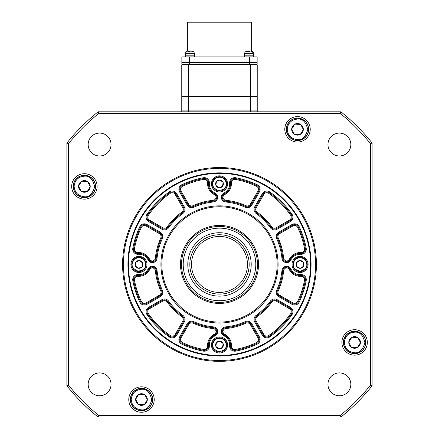 <?xml version="1.0" encoding="UTF-8"?>
<svg xmlns="http://www.w3.org/2000/svg" width="439" height="439" viewBox="0 0 439 439"><rect width="100%" height="100%" fill="white"/><g stroke="black" fill="none" stroke-linecap="round" stroke-linejoin="round"><path stroke-width="0.66" d="M128.781 399.539A12.72 12.72 0 0 0 141.495 412.259A12.72 12.72 0 0 0 154.215 399.539A12.72 12.72 0 0 0 141.495 386.825A12.72 12.72 0 0 0 128.781 399.539M341.888 342.436A12.72 12.72 0 0 0 354.602 355.156A12.72 12.72 0 0 0 367.322 342.436A12.72 12.72 0 0 0 354.602 329.722A12.72 12.72 0 0 0 341.888 342.436M284.785 129.329A12.72 12.72 0 0 0 297.505 142.049A12.72 12.72 0 0 0 310.219 129.329A12.72 12.72 0 0 0 297.505 116.615A12.72 12.72 0 0 0 284.785 129.329M71.678 186.432A12.72 12.72 0 0 0 84.398 199.152A12.72 12.72 0 0 0 97.112 186.432A12.72 12.72 0 0 0 84.398 173.718A12.72 12.72 0 0 0 71.678 186.432M88.151 384.339A11.447 11.447 0 0 0 99.593 395.786A11.447 11.447 0 0 0 111.04 384.339A11.447 11.447 0 0 0 99.593 372.898A11.447 11.447 0 0 0 88.151 384.339M327.96 384.339A11.447 11.447 0 0 0 339.407 395.786A11.447 11.447 0 0 0 350.849 384.339A11.447 11.447 0 0 0 339.407 372.898A11.447 11.447 0 0 0 327.96 384.339M327.96 144.53A11.447 11.447 0 0 0 339.407 155.977A11.447 11.447 0 0 0 350.849 144.53A11.447 11.447 0 0 0 339.407 133.083A11.447 11.447 0 0 0 327.96 144.53M88.151 144.53A11.447 11.447 0 0 0 99.593 155.977A11.447 11.447 0 0 0 111.04 144.53A11.447 11.447 0 0 0 99.593 133.083A11.447 11.447 0 0 0 88.151 144.53M315.564 264.437A96.064 96.064 0 0 0 219.5 168.373A96.064 96.064 0 0 0 123.436 264.437A96.064 96.064 0 0 0 219.5 360.496A96.064 96.064 0 0 0 315.564 264.437M122.591 264.437A96.909 96.909 0 0 1 219.5 167.528A96.909 96.909 0 0 1 316.409 264.437A96.909 96.909 0 0 1 219.5 361.346A96.909 96.909 0 0 1 122.591 264.437M127.93 264.437A91.57 91.57 0 0 0 219.5 356.007A91.57 91.57 0 0 0 311.07 264.437A91.57 91.57 0 0 0 219.5 172.867A91.57 91.57 0 0 0 127.93 264.437M372.113 143.043L372.113 385.832A195.004 195.004 0 0 1 340.894 417.05L98.106 417.05A195.004 195.004 0 0 1 66.887 385.832L66.887 143.043A195.004 195.004 0 0 1 98.106 111.824L340.894 111.824A195.004 195.004 0 0 1 372.113 143.043L370.417 143.635A193.308 193.308 0 0 0 340.302 113.52L98.698 113.52A193.308 193.308 0 0 0 68.583 143.635L68.583 385.239A193.308 193.308 0 0 0 98.698 415.354L340.302 415.354A193.308 193.308 0 0 0 370.417 385.239L370.417 143.635M340.894 417.05L340.302 415.354M370.417 385.239L372.113 385.832M98.106 417.05L98.698 415.354M340.302 113.52L340.894 111.824M66.887 385.832L68.583 385.239M98.698 113.52L98.106 111.824M66.887 143.043L68.583 143.635M310.56 264.437A91.06 91.06 0 0 0 219.5 173.378A91.06 91.06 0 0 0 128.44 264.437A91.06 91.06 0 0 0 219.5 355.497A91.06 91.06 0 0 0 310.56 264.437M257.139 212.136L256.639 212.822A63.589 63.589 0 0 1 271.115 227.292A4.242 4.242 0 0 0 276.674 228.489L289.949 220.828A4.242 4.242 0 0 0 291.315 214.742A87.328 87.328 0 0 0 269.195 192.622A4.242 4.242 0 0 0 263.109 193.989A4.242 4.242 0 0 1 269.195 192.622A4.242 4.242 0 0 0 263.109 193.989L255.449 207.263A4.242 4.242 0 0 0 256.639 212.822A4.242 4.242 0 0 1 255.449 207.263L256.184 207.685A3.391 3.391 0 0 0 257.139 212.136A64.434 64.434 0 0 1 271.801 226.798A3.391 3.391 0 0 0 276.252 227.753L289.52 220.093A3.391 3.391 0 0 0 290.613 215.225A86.483 86.483 0 0 0 268.712 193.319A3.391 3.391 0 0 0 263.844 194.417L256.184 207.685M278.244 237.96L277.475 238.306A63.589 63.589 0 0 1 282.771 258.077A4.242 4.242 0 0 0 286.683 261.88A4.242 4.242 0 0 0 290.174 259.537A11.024 11.024 0 0 1 300.869 253.446A4.242 4.242 0 0 0 305.352 248.441L304.518 248.595A86.483 86.483 0 0 0 297.675 227.451A3.391 3.391 0 0 0 292.912 225.97L279.643 233.63A3.391 3.391 0 0 0 278.244 237.96A64.434 64.434 0 0 1 283.616 257.995A3.391 3.391 0 0 0 286.683 261.029L286.683 261.88A4.242 4.242 0 0 0 290.174 259.537A11.024 11.024 0 0 1 300.869 253.446A4.242 4.242 0 0 0 305.423 249.215A4.242 4.242 0 0 1 300.869 253.446A4.242 4.242 0 0 0 305.352 248.441A87.328 87.328 0 0 0 298.443 227.089A4.242 4.242 0 0 0 292.489 225.234L279.22 232.895A4.242 4.242 0 0 0 277.475 238.306A63.589 63.589 0 0 1 282.771 258.077A4.242 4.242 0 0 0 286.683 261.88L286.683 262.731A5.087 5.087 0 0 1 281.926 258.159A62.739 62.739 0 0 0 276.702 238.657A5.087 5.087 0 0 1 278.792 232.16L292.067 224.499A5.087 5.087 0 0 1 299.206 226.727A88.179 88.179 0 0 1 306.186 248.287A5.087 5.087 0 0 1 300.803 254.291A10.174 10.174 0 0 0 290.931 259.915A5.087 5.087 0 0 1 286.683 262.731M259.438 191.87L258.703 191.448A4.242 4.242 0 0 0 256.842 185.494L256.48 186.262A86.483 86.483 0 0 0 235.342 179.419A3.391 3.391 0 0 0 231.337 183.003A11.869 11.869 0 0 1 224.773 194.521A3.391 3.391 0 0 0 222.908 197.254L222.057 197.254A4.242 4.242 0 0 0 225.86 201.166A63.589 63.589 0 0 1 245.626 206.462A4.242 4.242 0 0 0 251.042 204.717L258.703 191.448A4.242 4.242 0 0 0 256.842 185.494A87.328 87.328 0 0 0 235.496 178.585A4.242 4.242 0 0 0 230.491 183.068A11.024 11.024 0 0 1 224.4 193.764A4.242 4.242 0 0 0 222.057 197.254L221.207 197.254A5.087 5.087 0 0 1 224.022 193.006A10.174 10.174 0 0 0 229.646 183.129A5.087 5.087 0 0 1 235.65 177.751A88.179 88.179 0 0 1 257.21 184.731A5.087 5.087 0 0 1 259.438 191.87L251.777 205.139A5.087 5.087 0 0 1 245.28 207.235A62.739 62.739 0 0 0 225.772 202.011A5.087 5.087 0 0 1 221.207 197.254M254.878 319.493A4.242 4.242 0 0 0 255.449 321.611L263.109 334.88A4.242 4.242 0 0 0 269.195 336.247A87.328 87.328 0 0 0 291.315 314.126A4.242 4.242 0 0 0 292.067 311.717A4.242 4.242 0 0 1 291.315 314.126A4.242 4.242 0 0 0 289.949 308.046L276.674 300.386A4.242 4.242 0 0 0 271.115 301.577A63.589 63.589 0 0 1 256.639 316.053A4.242 4.242 0 0 0 254.878 319.493A4.242 4.242 0 0 1 256.639 316.053L256.146 315.361A62.739 62.739 0 0 0 270.424 301.083A5.087 5.087 0 0 1 277.097 299.65L290.371 307.311A5.087 5.087 0 0 1 292.012 314.609A88.179 88.179 0 0 1 269.678 336.943A5.087 5.087 0 0 1 262.374 335.308L254.713 322.034A5.087 5.087 0 0 1 256.146 315.361M257.21 344.143L256.842 343.375A4.242 4.242 0 0 0 258.703 337.426L257.967 337.849L250.307 324.58A3.391 3.391 0 0 0 245.977 323.181A64.434 64.434 0 0 1 225.942 328.548A3.391 3.391 0 0 0 222.908 331.621L222.057 331.621A4.242 4.242 0 0 0 224.4 335.111A11.024 11.024 0 0 1 230.491 345.806A4.242 4.242 0 0 0 235.496 350.289A87.328 87.328 0 0 0 256.842 343.375A87.328 87.328 0 0 1 235.496 350.289A87.328 87.328 0 0 0 256.842 343.375A4.242 4.242 0 0 0 258.703 337.426L251.042 324.152A4.242 4.242 0 0 0 245.626 322.407A63.589 63.589 0 0 1 225.86 327.708A4.242 4.242 0 0 0 222.057 331.621L221.207 331.621A5.087 5.087 0 0 1 225.772 326.863A62.739 62.739 0 0 0 245.28 321.639A5.087 5.087 0 0 1 251.777 323.73L259.438 337.004A5.087 5.087 0 0 1 257.21 344.143A88.179 88.179 0 0 1 235.65 351.123A5.087 5.087 0 0 1 229.646 345.74A10.174 10.174 0 0 0 224.022 335.868A5.087 5.087 0 0 1 221.207 331.621M286.683 267.839A3.391 3.391 0 0 0 283.616 270.879A64.434 64.434 0 0 1 278.244 290.914A3.391 3.391 0 0 0 279.643 295.244L292.912 302.905A3.391 3.391 0 0 0 297.675 301.417A86.483 86.483 0 0 0 304.518 280.274A3.391 3.391 0 0 0 300.929 276.274A11.869 11.869 0 0 1 289.411 269.711A3.391 3.391 0 0 0 286.683 267.839L286.683 266.989A4.242 4.242 0 0 0 282.771 270.797A63.589 63.589 0 0 1 277.475 290.563A4.242 4.242 0 0 0 279.22 295.979L292.489 303.64A4.242 4.242 0 0 0 298.443 301.78A87.328 87.328 0 0 0 305.352 280.433A4.242 4.242 0 0 0 300.869 275.429A11.024 11.024 0 0 1 290.174 269.337A4.242 4.242 0 0 0 286.683 266.989A4.242 4.242 0 0 1 290.174 269.337A4.242 4.242 0 0 0 286.683 266.989L286.683 266.144A5.087 5.087 0 0 1 290.931 268.959A10.174 10.174 0 0 0 300.803 274.584A5.087 5.087 0 0 1 306.186 280.587A88.179 88.179 0 0 1 299.206 302.142A5.087 5.087 0 0 1 292.067 304.375L278.792 296.715A5.087 5.087 0 0 1 276.702 290.217A62.739 62.739 0 0 0 281.926 270.709A5.087 5.087 0 0 1 286.683 266.144M146.933 311.717A4.242 4.242 0 0 0 147.685 314.126A87.328 87.328 0 0 0 169.805 336.247A4.242 4.242 0 0 0 175.891 334.88L183.551 321.611A4.242 4.242 0 0 0 182.361 316.053A63.589 63.589 0 0 1 167.885 301.577A4.242 4.242 0 0 0 162.326 300.386L149.051 308.046A4.242 4.242 0 0 0 146.933 311.717A4.242 4.242 0 0 1 149.051 308.046L148.629 307.311L161.903 299.65A5.087 5.087 0 0 1 168.576 301.083A62.739 62.739 0 0 0 182.854 315.361A5.087 5.087 0 0 1 184.287 322.034L176.626 335.308A5.087 5.087 0 0 1 169.322 336.943A88.179 88.179 0 0 1 146.988 314.609A5.087 5.087 0 0 1 148.629 307.311M152.317 267.839A3.391 3.391 0 0 0 149.589 269.711A11.869 11.869 0 0 1 138.071 276.274A3.391 3.391 0 0 0 134.482 280.274A86.483 86.483 0 0 0 141.325 301.417A3.391 3.391 0 0 0 146.088 302.905L159.357 295.244A3.391 3.391 0 0 0 160.756 290.914A64.434 64.434 0 0 1 155.384 270.879A3.391 3.391 0 0 0 152.317 267.839L152.317 266.989A4.242 4.242 0 0 0 148.826 269.337A11.024 11.024 0 0 1 138.131 275.429A4.242 4.242 0 0 0 133.648 280.433A87.328 87.328 0 0 0 140.557 301.78A4.242 4.242 0 0 0 146.511 303.64L159.78 295.979A4.242 4.242 0 0 0 161.525 290.563A63.589 63.589 0 0 1 156.229 270.797A4.242 4.242 0 0 0 152.317 266.989L152.317 266.144A5.087 5.087 0 0 1 157.074 270.709A62.739 62.739 0 0 0 162.298 290.217A5.087 5.087 0 0 1 160.208 296.715L146.933 304.375A5.087 5.087 0 0 1 139.794 302.142A88.179 88.179 0 0 1 132.814 280.587A5.087 5.087 0 0 1 138.197 274.584A10.174 10.174 0 0 0 148.069 268.959A5.087 5.087 0 0 1 152.317 266.144M216.092 331.621A3.391 3.391 0 0 0 213.058 328.548A64.434 64.434 0 0 1 193.023 323.181A3.391 3.391 0 0 0 188.693 324.58L181.033 337.849A3.391 3.391 0 0 0 182.52 342.612A86.483 86.483 0 0 0 203.658 349.455A3.391 3.391 0 0 0 207.663 345.866A11.869 11.869 0 0 1 214.227 334.348A3.391 3.391 0 0 0 216.092 331.621L216.943 331.621A4.242 4.242 0 0 0 213.14 327.708A63.589 63.589 0 0 1 193.374 322.407A4.242 4.242 0 0 0 187.958 324.152L180.297 337.426A4.242 4.242 0 0 0 182.158 343.375A87.328 87.328 0 0 0 203.504 350.289A4.242 4.242 0 0 0 208.509 345.806A11.024 11.024 0 0 1 214.6 335.111A4.242 4.242 0 0 0 216.943 331.621A4.242 4.242 0 0 1 214.6 335.111A4.242 4.242 0 0 0 216.943 331.621L217.793 331.621A5.087 5.087 0 0 1 214.978 335.868A10.174 10.174 0 0 0 209.354 345.74A5.087 5.087 0 0 1 203.35 351.123A88.179 88.179 0 0 1 181.79 344.143A5.087 5.087 0 0 1 179.562 337.004L187.223 323.73A5.087 5.087 0 0 1 193.72 321.639A62.739 62.739 0 0 0 213.228 326.863A5.087 5.087 0 0 1 217.793 331.621M146.933 217.157A4.242 4.242 0 0 0 149.051 220.828L162.326 228.489A4.242 4.242 0 0 0 167.885 227.292A63.589 63.589 0 0 1 182.361 212.822A4.242 4.242 0 0 0 183.551 207.263L175.891 193.989A4.242 4.242 0 0 0 169.805 192.622A87.328 87.328 0 0 0 147.685 214.742A4.242 4.242 0 0 0 149.051 220.828A4.242 4.242 0 0 1 147.685 214.742L148.387 215.225A3.391 3.391 0 0 0 149.479 220.093L162.748 227.753A3.391 3.391 0 0 0 167.199 226.798A64.434 64.434 0 0 1 181.861 212.136A3.391 3.391 0 0 0 182.816 207.685L175.156 194.417A3.391 3.391 0 0 0 170.288 193.319A86.483 86.483 0 0 0 148.387 215.225M214.6 193.764A11.024 11.024 0 0 1 208.509 183.068A4.242 4.242 0 0 0 203.504 178.585A87.328 87.328 0 0 0 182.158 185.494A4.242 4.242 0 0 0 180.297 191.448L187.958 204.717A4.242 4.242 0 0 0 193.374 206.462A63.589 63.589 0 0 1 213.14 201.166A4.242 4.242 0 0 0 216.943 197.254A4.242 4.242 0 0 1 213.14 201.166A4.242 4.242 0 0 0 216.943 197.254L217.793 197.254A5.087 5.087 0 0 1 213.228 202.011A62.739 62.739 0 0 0 193.72 207.235A5.087 5.087 0 0 1 187.223 205.139L179.562 191.87A5.087 5.087 0 0 1 181.79 184.731A88.179 88.179 0 0 1 203.35 177.751A5.087 5.087 0 0 1 209.354 183.129A10.174 10.174 0 0 0 214.978 193.006L214.227 194.521A11.869 11.869 0 0 1 207.663 183.003A3.391 3.391 0 0 0 203.658 179.419A86.483 86.483 0 0 0 182.52 186.262A3.391 3.391 0 0 0 181.033 191.025L188.693 204.294A3.391 3.391 0 0 0 193.023 205.688A64.434 64.434 0 0 1 213.058 200.321A3.391 3.391 0 0 0 216.092 197.254L216.943 197.254A4.242 4.242 0 0 0 214.6 193.764A4.242 4.242 0 0 1 216.943 197.254A4.242 4.242 0 0 1 213.14 201.166L213.228 202.011M133.577 249.215A4.242 4.242 0 0 0 138.131 253.446A4.242 4.242 0 0 1 133.648 248.441A4.242 4.242 0 0 0 138.131 253.446A11.024 11.024 0 0 1 148.826 259.537A4.242 4.242 0 0 0 152.317 261.88L152.317 262.731A5.087 5.087 0 0 1 148.069 259.915A10.174 10.174 0 0 0 138.197 254.291A5.087 5.087 0 0 1 132.814 248.287A88.179 88.179 0 0 1 139.794 226.727A5.087 5.087 0 0 1 146.933 224.499L160.208 232.16A5.087 5.087 0 0 1 162.298 238.657A62.739 62.739 0 0 0 157.074 258.159A5.087 5.087 0 0 1 152.317 262.731M211.444 344.983A8.056 8.056 0 0 0 219.5 353.038A8.056 8.056 0 0 0 227.556 344.983A8.056 8.056 0 0 0 219.5 336.927A8.056 8.056 0 0 0 211.444 344.983M291.99 264.437A8.056 8.056 0 0 0 300.046 272.493A8.056 8.056 0 0 0 308.101 264.437A8.056 8.056 0 0 0 300.046 256.381A8.056 8.056 0 0 0 291.99 264.437M130.899 264.437A8.056 8.056 0 0 0 138.954 272.493A8.056 8.056 0 0 0 147.01 264.437A8.056 8.056 0 0 0 138.954 256.381A8.056 8.056 0 0 0 130.899 264.437M211.444 183.892A8.056 8.056 0 0 0 219.5 191.947A8.056 8.056 0 0 0 227.556 183.892A8.056 8.056 0 0 0 219.5 175.836A8.056 8.056 0 0 0 211.444 183.892M180.5 264.437A39 39 0 0 0 219.5 303.437A39 39 0 0 0 258.5 264.437A39 39 0 0 0 219.5 225.437A39 39 0 0 0 180.5 264.437M161.848 264.437A57.652 57.652 0 0 0 219.5 322.089A57.652 57.652 0 0 0 277.152 264.437A57.652 57.652 0 0 0 219.5 206.78A57.652 57.652 0 0 0 161.848 264.437M160.921 264.437A58.579 58.579 0 0 0 219.5 323.016A58.579 58.579 0 0 0 278.079 264.437A58.579 58.579 0 0 0 219.5 205.858A58.579 58.579 0 0 0 160.921 264.437M138.071 252.601L138.131 253.446A11.024 11.024 0 0 1 148.826 259.537A4.242 4.242 0 0 0 152.317 261.88A4.242 4.242 0 0 0 156.229 258.077A63.589 63.589 0 0 1 161.525 238.306A4.242 4.242 0 0 0 159.78 232.895L159.357 233.63L146.088 225.97A3.391 3.391 0 0 0 141.325 227.451A86.483 86.483 0 0 0 134.482 248.595A3.391 3.391 0 0 0 138.071 252.601A11.869 11.869 0 0 1 149.589 259.158A3.391 3.391 0 0 0 152.317 261.029L152.317 261.88A4.242 4.242 0 0 0 156.229 258.077A63.589 63.589 0 0 1 161.525 238.306A4.242 4.242 0 0 0 159.78 232.895L146.511 225.234A4.242 4.242 0 0 0 140.557 227.089A87.328 87.328 0 0 0 133.648 248.441L132.814 248.287M203.658 349.455L203.504 350.289A87.328 87.328 0 0 1 182.158 343.375A87.328 87.328 0 0 0 203.504 350.289A4.242 4.242 0 0 0 208.509 345.806L209.354 345.74M218.49 191.025A7.205 7.205 0 0 1 212.366 182.876A7.205 7.205 0 0 1 220.51 176.752A7.205 7.205 0 0 1 226.634 184.901A7.205 7.205 0 0 1 218.49 191.025M223.122 182.487A3.885 3.885 0 0 1 222.589 186.246L223.122 182.487L222.524 186.328A3.885 3.885 0 0 1 219.006 187.744L218.902 187.727A3.885 3.885 0 0 1 215.917 185.39L215.878 185.291A3.885 3.885 0 0 1 216.411 181.537L216.476 181.455A3.885 3.885 0 0 1 219.994 180.034L220.098 180.05A3.885 3.885 0 0 1 223.083 182.388L223.122 182.487M219.994 180.034L216.476 181.455M223.083 182.388L220.098 180.05M219.006 187.744L222.524 186.328M215.917 185.39L218.902 187.727M216.411 181.537L215.878 185.291M137.945 271.571A7.205 7.205 0 0 1 131.821 263.422A7.205 7.205 0 0 1 139.964 257.303A7.205 7.205 0 0 1 146.088 265.447A7.205 7.205 0 0 1 137.945 271.571M142.576 263.032A3.885 3.885 0 0 1 142.044 266.791L142.576 263.032L141.978 266.874A3.885 3.885 0 0 1 138.461 268.289L138.356 268.278A3.885 3.885 0 0 1 135.371 265.935L135.327 265.836A3.885 3.885 0 0 1 135.86 262.083L135.925 262.001A3.885 3.885 0 0 1 139.448 260.579L139.553 260.596A3.885 3.885 0 0 1 142.538 262.934L142.576 263.032M139.448 260.579L135.925 262.001M142.538 262.934L139.553 260.596M138.461 268.289L141.978 266.874M135.371 265.935L138.356 268.278M135.86 262.083L135.327 265.836M300.331 271.637A7.205 7.205 0 0 1 292.846 264.717A7.205 7.205 0 0 1 299.76 257.238A7.205 7.205 0 0 1 307.245 264.152A7.205 7.205 0 0 1 300.331 271.637M303.36 262.407A3.885 3.885 0 0 1 303.508 266.199L303.36 262.407L303.459 266.292A3.885 3.885 0 0 1 300.254 268.317L300.144 268.322A3.885 3.885 0 0 1 296.791 266.555L296.731 266.468A3.885 3.885 0 0 1 296.583 262.676L296.632 262.582A3.885 3.885 0 0 1 299.842 260.557L299.947 260.552A3.885 3.885 0 0 1 303.305 262.319L303.36 262.407M299.842 260.557L296.632 262.582M303.305 262.319L299.947 260.552M300.254 268.317L303.459 266.292M296.791 266.555L300.144 268.322M296.583 262.676L296.731 266.468M218.49 352.116A7.205 7.205 0 0 1 212.366 343.973A7.205 7.205 0 0 1 220.51 337.849A7.205 7.205 0 0 1 226.634 345.992A7.205 7.205 0 0 1 218.49 352.116M223.122 343.583A3.885 3.885 0 0 1 222.589 347.337L223.122 343.583L222.524 347.419A3.885 3.885 0 0 1 219.006 348.835L218.902 348.824A3.885 3.885 0 0 1 215.917 346.481L215.878 346.382A3.885 3.885 0 0 1 216.411 342.629L216.476 342.546A3.885 3.885 0 0 1 219.994 341.13L220.098 341.141A3.885 3.885 0 0 1 223.083 343.485L223.122 343.583M219.994 341.13L216.476 342.546M223.083 343.485L220.098 341.141M219.006 348.835L222.524 347.419M215.917 346.481L218.902 348.824M216.411 342.629L215.878 346.382M181.768 65.191A0.851 0.851 0 0 1 182.619 64.341L188.55 64.538C184.665 64.445 182.404 64.659 181.768 65.191L181.768 96.564L250.444 96.564L250.449 64.538L188.55 64.538L188.556 110.129L181.768 110.129L257.232 110.129L188.556 110.129L188.556 111.824M250.449 64.341L256.381 64.341A0.851 0.851 0 0 1 257.232 65.191C256.606 64.659 254.346 64.445 250.449 64.538L250.449 64.341M250.444 111.824L250.444 96.564L257.232 96.564L257.232 65.191M257.232 96.564L257.232 111.824M181.768 96.564L181.768 111.824M84.771 175.419A11.024 11.024 0 0 1 95.411 186.811A11.024 11.024 0 0 1 84.019 197.451A11.024 11.024 0 0 1 73.379 186.059A11.024 11.024 0 0 1 84.771 175.419A11.024 11.024 0 0 0 73.379 186.059A11.024 11.024 0 0 0 84.019 197.451M81.747 181.252A5.817 5.817 0 0 1 87.394 181.444L81.747 181.252L87.559 181.548A5.817 5.817 0 0 1 90.215 186.537L90.209 186.729A5.817 5.817 0 0 1 87.218 191.525L87.043 191.613A5.817 5.817 0 0 1 81.396 191.42L81.231 191.316A5.817 5.817 0 0 1 78.576 186.334L78.586 186.136A5.817 5.817 0 0 1 81.577 181.345L81.747 181.252M78.576 186.334L81.231 191.316M81.577 181.345L78.586 186.136M90.215 186.537L87.559 181.548M87.218 191.525L90.209 186.729M81.396 191.42L87.043 191.613M84.014 197.621A11.189 11.189 0 0 1 73.209 186.048A11.189 11.189 0 0 1 84.776 175.249A11.189 11.189 0 0 1 95.581 186.816A11.189 11.189 0 0 1 84.014 197.621M141.874 388.526A11.024 11.024 0 0 1 152.514 399.918A11.024 11.024 0 0 1 141.122 410.558A11.024 11.024 0 0 1 130.482 399.166A11.024 11.024 0 0 1 141.874 388.526A11.024 11.024 0 0 0 130.482 399.166A11.024 11.024 0 0 0 141.122 410.558M138.85 394.359A5.817 5.817 0 0 1 144.497 394.551L138.85 394.359L144.661 394.656A5.817 5.817 0 0 1 147.317 399.644L147.306 399.836A5.817 5.817 0 0 1 144.316 404.632L144.146 404.72A5.817 5.817 0 0 1 138.499 404.528L138.334 404.423A5.817 5.817 0 0 1 135.678 399.441L135.684 399.243A5.817 5.817 0 0 1 138.675 394.452L138.85 394.359M135.678 399.441L138.334 404.423M138.675 394.452L135.684 399.243M147.317 399.644L144.661 394.656M144.316 404.632L147.306 399.836M138.499 404.528L144.146 404.72M141.117 410.728A11.189 11.189 0 0 1 130.312 399.155A11.189 11.189 0 0 1 141.879 388.356A11.189 11.189 0 0 1 152.684 399.924A11.189 11.189 0 0 1 141.117 410.728M297.878 118.316A11.024 11.024 0 0 1 308.518 129.708A11.024 11.024 0 0 1 297.126 140.348A11.024 11.024 0 0 1 286.486 128.956A11.024 11.024 0 0 1 297.878 118.316A11.024 11.024 0 0 0 286.486 128.956A11.024 11.024 0 0 0 297.126 140.348M294.854 124.149A5.817 5.817 0 0 1 300.501 124.347L294.854 124.149L300.666 124.446A5.817 5.817 0 0 1 303.322 129.434L303.316 129.626A5.817 5.817 0 0 1 300.325 134.422L300.15 134.515A5.817 5.817 0 0 1 294.503 134.318L294.339 134.219A5.817 5.817 0 0 1 291.683 129.231L291.694 129.033A5.817 5.817 0 0 1 294.684 124.242L294.854 124.149M291.683 129.231L294.339 134.219M294.684 124.242L291.694 129.033M303.322 129.434L300.666 124.446M300.325 134.422L303.316 129.626M294.503 134.318L300.15 134.515M297.121 140.518A11.189 11.189 0 0 1 286.316 128.951A11.189 11.189 0 0 1 297.883 118.146A11.189 11.189 0 0 1 308.688 129.714A11.189 11.189 0 0 1 297.121 140.518M354.981 331.423A11.024 11.024 0 0 1 365.621 342.815A11.024 11.024 0 0 1 354.229 353.455A11.024 11.024 0 0 1 343.589 342.063A11.024 11.024 0 0 1 354.981 331.423A11.024 11.024 0 0 0 343.589 342.063A11.024 11.024 0 0 0 354.229 353.455M351.957 337.256A5.817 5.817 0 0 1 357.604 337.454L351.957 337.256L357.769 337.553A5.817 5.817 0 0 1 360.424 342.541L360.414 342.733A5.817 5.817 0 0 1 357.423 347.529L357.253 347.622A5.817 5.817 0 0 1 351.606 347.425L351.441 347.326A5.817 5.817 0 0 1 348.786 342.338L348.791 342.14A5.817 5.817 0 0 1 351.782 337.35L351.957 337.256M348.786 342.338L351.441 347.326M351.782 337.35L348.791 342.14M360.424 342.541L357.769 337.553M357.423 347.529L360.414 342.733M351.606 347.425L357.253 347.622M354.224 353.625A11.189 11.189 0 0 1 343.419 342.058A11.189 11.189 0 0 1 354.986 331.253A11.189 11.189 0 0 1 365.791 342.821A11.189 11.189 0 0 1 354.224 353.625M245.511 51.769L247.113 50.946L247.898 50.946L247.519 51.769L249.182 51.769L249.561 50.946L250.74 50.946L252.996 51.769L250.087 50.946M249.001 51.769L248.617 50.946L247.442 50.946M253.671 56.883L253.671 55.188L244.512 55.188L244.512 53.492L245.203 51.747M248.095 51.681L247.898 50.946M252.666 51.769L252.996 51.769M248.425 51.676L248.425 50.946M252.979 51.747L253.671 53.492L253.671 55.188L244.512 55.188L244.512 56.883M186.334 51.769L187.93 50.946L188.721 50.946L188.336 51.769L189.999 51.769L190.383 50.946L193.818 51.769L190.905 50.946M189.818 51.769L189.439 50.946L188.26 50.946M194.488 56.883L194.488 55.188L185.329 55.188L185.329 53.492L186.015 51.753L187.365 50.995L187.365 22.801L188.216 21.95L250.784 21.95L251.635 22.801L187.365 22.801M188.913 51.681L188.721 50.946M193.489 51.769L193.818 51.769M189.242 51.676L189.242 50.946M193.797 51.747L194.488 53.492L194.488 55.188L185.329 55.188L185.329 56.883M251.635 22.801L251.635 51.001L253.671 53.492L244.512 53.492M181.856 56.883L257.144 56.883L257.144 62.645L249.517 62.645L257.144 62.645L257.144 64.341L181.856 64.341L181.856 62.645L249.517 62.645L181.856 62.645L181.856 56.883M254.664 255.465A36.289 36.289 0 0 0 210.533 229.273A36.289 36.289 0 0 0 184.336 273.404A36.289 36.289 0 0 0 228.467 299.601A36.289 36.289 0 0 0 254.664 255.465M182.695 273.826A37.984 37.984 0 0 1 210.111 227.632A37.984 37.984 0 0 1 256.305 255.048A37.984 37.984 0 0 1 228.889 301.242A37.984 37.984 0 0 1 182.695 273.826M190.745 271.768A29.676 29.676 0 0 1 212.163 235.683A29.676 29.676 0 0 1 248.254 257.1A29.676 29.676 0 0 1 226.837 293.192A29.676 29.676 0 0 1 190.745 271.768M246.614 257.523A27.981 27.981 0 0 0 212.586 237.323A27.981 27.981 0 0 0 192.386 271.351A27.981 27.981 0 0 0 226.414 291.545A27.981 27.981 0 0 0 246.614 257.523M256.146 213.508A5.087 5.087 0 0 1 254.713 206.835L262.374 193.566A5.087 5.087 0 0 1 269.678 191.925A88.179 88.179 0 0 1 292.012 214.259A5.087 5.087 0 0 1 290.371 221.563L277.097 229.224A5.087 5.087 0 0 1 270.424 227.792A62.739 62.739 0 0 0 256.146 213.508L256.639 212.822A63.589 63.589 0 0 1 271.115 227.292A4.242 4.242 0 0 0 276.674 228.489L277.097 229.224M277.475 238.306L276.702 238.657M286.683 261.029A3.391 3.391 0 0 0 289.411 259.158A11.869 11.869 0 0 1 300.929 252.601A3.391 3.391 0 0 0 304.518 248.595M231.337 183.003L229.646 183.129M222.908 197.254A3.391 3.391 0 0 0 225.942 200.321A64.434 64.434 0 0 1 245.977 205.688A3.391 3.391 0 0 0 250.307 204.294L257.967 191.025A3.391 3.391 0 0 0 256.48 186.262M256.184 321.189L263.844 334.458A3.391 3.391 0 0 0 268.712 335.55A86.483 86.483 0 0 0 290.613 313.649A3.391 3.391 0 0 0 289.52 308.782L276.252 301.116A3.391 3.391 0 0 0 271.801 302.076A64.434 64.434 0 0 1 257.139 316.738A3.391 3.391 0 0 0 256.184 321.189L254.713 322.034M257.139 316.738L256.639 316.053A63.589 63.589 0 0 0 271.115 301.577L270.424 301.083M235.65 351.123L235.342 349.455A86.483 86.483 0 0 0 256.48 342.612A3.391 3.391 0 0 0 257.967 337.849M250.307 324.58L251.042 324.152A4.242 4.242 0 0 0 245.626 322.407A63.589 63.589 0 0 1 225.86 327.708A4.242 4.242 0 0 0 222.057 331.621A4.242 4.242 0 0 0 224.4 335.111L224.773 334.348A11.869 11.869 0 0 1 231.337 345.866A3.391 3.391 0 0 0 235.342 349.455M278.792 296.715L279.643 295.244M300.929 276.274L300.869 275.429A11.024 11.024 0 0 1 290.174 269.337L290.931 268.959M146.988 314.609L147.685 314.126A87.328 87.328 0 0 0 169.805 336.247A4.242 4.242 0 0 0 175.891 334.88L175.156 334.458L182.816 321.189A3.391 3.391 0 0 0 181.861 316.738A64.434 64.434 0 0 1 167.199 302.076A3.391 3.391 0 0 0 162.748 301.116L149.479 308.782L149.051 308.046M149.479 308.782A3.391 3.391 0 0 0 148.387 313.649A86.483 86.483 0 0 0 170.288 335.55A3.391 3.391 0 0 0 175.156 334.458M132.814 280.587L133.648 280.433A87.328 87.328 0 0 0 140.557 301.78A4.242 4.242 0 0 0 146.511 303.64L146.088 302.905M160.756 290.914L161.525 290.563A63.589 63.589 0 0 1 156.229 270.797A4.242 4.242 0 0 0 152.317 266.989A4.242 4.242 0 0 0 148.826 269.337A11.024 11.024 0 0 1 138.131 275.429A4.242 4.242 0 0 0 133.577 279.654M181.79 344.143L182.52 342.612M207.663 345.866L208.509 345.806M289.52 220.093L289.949 220.828A4.242 4.242 0 0 0 291.315 214.742A87.328 87.328 0 0 0 269.195 192.622L268.712 193.319M230.491 183.068A11.024 11.024 0 0 1 224.4 193.764A4.242 4.242 0 0 0 222.057 197.254A4.242 4.242 0 0 0 225.86 201.166A63.589 63.589 0 0 1 245.626 206.462A4.242 4.242 0 0 0 251.042 204.717L250.307 204.294M263.844 334.458L263.109 334.88A4.242 4.242 0 0 0 269.195 336.247A87.328 87.328 0 0 0 291.315 314.126A4.242 4.242 0 0 0 289.949 308.046L289.52 308.782M292.067 304.375L292.489 303.64A4.242 4.242 0 0 0 298.443 301.78A87.328 87.328 0 0 0 305.352 280.433A4.242 4.242 0 0 0 300.869 275.429L300.803 274.584M224.022 335.868L224.4 335.111A11.024 11.024 0 0 1 230.491 345.806A4.242 4.242 0 0 0 230.48 346.119M184.287 322.034L183.551 321.611A4.242 4.242 0 0 0 182.361 316.053A63.589 63.589 0 0 1 167.885 301.577A4.242 4.242 0 0 0 162.326 300.386L161.903 299.65M159.357 295.244L159.78 295.979A4.242 4.242 0 0 0 161.525 290.563L162.298 290.217M148.629 221.563A5.087 5.087 0 0 1 146.988 214.259A88.179 88.179 0 0 1 169.322 191.925A5.087 5.087 0 0 1 176.626 193.566L184.287 206.835A5.087 5.087 0 0 1 182.854 213.508A62.739 62.739 0 0 0 168.576 227.792A5.087 5.087 0 0 1 161.903 229.224L148.629 221.563L149.479 220.093M179.562 191.87L181.033 191.025M208.476 183.892A11.024 11.024 0 0 1 208.509 183.068A4.242 4.242 0 0 0 203.504 178.585L203.658 179.419M138.131 253.446L138.197 254.291M152.317 261.029A3.391 3.391 0 0 0 155.384 257.995A64.434 64.434 0 0 1 160.756 237.96A3.391 3.391 0 0 0 159.357 233.63M161.903 229.224L162.326 228.489A4.242 4.242 0 0 0 167.885 227.292A63.589 63.589 0 0 1 182.361 212.822A4.242 4.242 0 0 0 183.551 207.263L184.287 206.835M214.978 193.006A5.087 5.087 0 0 1 217.793 197.254M188.693 204.294L187.958 204.717A4.242 4.242 0 0 0 193.374 206.462A63.589 63.589 0 0 1 213.14 201.166L213.058 200.321M203.35 177.751L203.504 178.585A87.328 87.328 0 0 0 182.158 185.494A4.242 4.242 0 0 0 179.727 189.33M216.092 197.254A3.391 3.391 0 0 0 214.227 194.521M146.933 224.499L146.511 225.234A4.242 4.242 0 0 0 140.557 227.089A87.328 87.328 0 0 0 133.648 248.441L134.482 248.595M175.156 194.417L175.891 193.989A4.242 4.242 0 0 0 169.805 192.622A87.328 87.328 0 0 0 147.685 214.742L146.988 214.259M139.794 226.727L141.325 227.451M146.511 225.234L146.088 225.97M149.589 259.158L148.069 259.915M162.298 238.657L160.756 237.96M157.074 258.159L155.384 257.995M160.208 232.16L159.78 232.895M181.79 184.731L182.52 186.262M193.023 205.688L193.72 207.235M209.354 183.129L207.663 183.003M187.958 204.717L187.223 205.139M167.199 226.798L168.576 227.792M162.326 228.489L162.748 227.753M181.861 212.136L182.854 213.508M182.816 207.685L183.551 207.263M169.322 191.925L170.288 193.319M175.891 193.989L176.626 193.566M179.562 337.004L180.297 337.426A4.242 4.242 0 0 0 179.727 339.545M208.476 344.983A11.024 11.024 0 0 1 214.6 335.111A4.242 4.242 0 0 0 216.943 331.621A4.242 4.242 0 0 0 213.14 327.708A63.589 63.589 0 0 1 193.374 322.407A4.242 4.242 0 0 0 187.958 324.152L188.693 324.58M203.35 351.123L203.504 350.289A87.328 87.328 0 0 1 182.158 343.375M256.48 342.612L256.842 343.375A87.328 87.328 0 0 1 235.496 350.289M222.908 331.621A3.391 3.391 0 0 0 224.773 334.348M289.411 269.711L290.174 269.337A4.242 4.242 0 0 0 286.683 266.989A4.242 4.242 0 0 0 282.771 270.797A63.589 63.589 0 0 1 277.475 290.563A4.242 4.242 0 0 0 277.097 292.308M277.097 299.65L276.674 300.386A4.242 4.242 0 0 0 271.115 301.577L271.801 302.076M279.643 233.63L279.22 232.895A4.242 4.242 0 0 0 277.097 236.566M306.186 248.287L305.352 248.441A87.328 87.328 0 0 0 298.443 227.089A4.242 4.242 0 0 0 292.489 225.234L292.912 225.97M257.21 184.731L256.842 185.494A87.328 87.328 0 0 0 235.496 178.585A4.242 4.242 0 0 0 230.48 182.75M256.639 212.822A4.242 4.242 0 0 1 254.878 209.381M262.374 193.566L263.109 193.989A4.242 4.242 0 0 1 269.195 192.622L269.678 191.925M180.297 337.426L181.033 337.849M214.227 334.348L214.978 335.868M193.72 321.639L193.023 323.181M213.228 326.863L213.058 328.548M187.223 323.73L187.958 324.152M139.794 302.142L141.325 301.417M133.648 280.433L134.482 280.274M155.384 270.879L157.074 270.709M138.197 274.584L138.071 276.274M148.069 268.959L149.589 269.711M159.78 295.979L160.208 296.715M146.933 304.375L146.511 303.64M181.861 316.738L182.854 315.361M183.551 321.611L182.816 321.189M167.199 302.076L168.576 301.083M162.748 301.116L162.326 300.386M169.322 336.943L170.288 335.55M147.685 314.126L148.387 313.649M176.626 335.308L175.891 334.88M299.206 302.142L297.675 301.417M304.518 280.274L306.186 280.587M292.489 303.64L292.912 302.905M276.702 290.217L278.244 290.914M281.926 270.709L283.616 270.879M245.977 323.181L245.28 321.639M225.942 328.548L225.772 326.863M229.646 345.74L231.337 345.866M251.042 324.152L251.777 323.73M259.438 337.004L258.703 337.426M276.674 300.386L276.252 301.116M292.012 314.609L290.613 313.649M269.678 336.943L268.712 335.55M290.371 307.311L289.949 308.046M263.109 334.88L262.374 335.308M235.342 179.419L235.65 177.751M258.703 191.448L257.967 191.025M224.773 194.521L224.022 193.006M245.28 207.235L245.977 205.688M225.772 202.011L225.942 200.321M251.777 205.139L251.042 204.717M299.206 226.727L297.675 227.451M283.616 257.995L281.926 258.159M300.803 254.291L300.929 252.601M290.931 259.915L289.411 259.158M279.22 232.895L278.792 232.16M292.067 224.499L292.489 225.234M271.801 226.798L270.424 227.792M263.109 193.989L263.844 194.417M276.252 227.753L276.674 228.489M292.012 214.259L290.613 215.225M254.713 206.835L255.449 207.263M289.949 220.828L290.371 221.563M226.162 184.835C226.09 188.035 223.555 189.944 218.556 190.548C213.919 188.578 212.015 186.043 212.838 182.948C213.831 178.991 216.367 177.087 220.444 177.23C224.4 178.223 226.304 180.758 226.162 184.835M220.51 176.752A7.205 7.205 0 0 1 226.634 184.901M145.616 265.381C145.545 268.58 143.01 270.49 138.011 271.093C133.374 269.123 131.47 266.588 132.293 263.493C133.286 259.537 135.821 257.633 139.898 257.775C143.855 258.769 145.759 261.304 145.616 265.381M139.964 257.303A7.205 7.205 0 0 1 146.088 265.447M306.768 264.174C307.273 267.335 305.121 269.661 300.309 271.159C295.398 270.045 293.065 267.894 293.323 264.701C293.592 260.629 295.743 258.302 299.782 257.715C303.854 257.984 306.181 260.135 306.768 264.174M299.76 257.238A7.205 7.205 0 0 1 307.245 264.152M226.162 345.927C226.09 349.131 223.555 351.035 218.556 351.644C213.919 349.669 212.015 347.134 212.838 344.039C213.831 340.082 216.367 338.178 220.444 338.321C224.4 339.314 226.304 341.849 226.162 345.927M220.51 337.849A7.205 7.205 0 0 1 226.634 345.992M84.749 176.154C89.627 175.732 92.936 179.277 94.676 186.784C92.431 194.153 88.887 197.468 84.041 196.716C77.868 195.849 74.559 192.304 74.114 186.081C74.981 179.902 78.526 176.593 84.749 176.154M141.852 389.261C146.73 388.839 150.039 392.384 151.779 399.891C149.529 407.26 145.984 410.575 141.144 409.823C134.965 408.956 131.656 405.411 131.217 399.188C132.084 393.009 135.629 389.7 141.852 389.261M297.856 119.051C302.734 118.634 306.043 122.179 307.783 129.686C305.533 137.056 301.994 140.365 297.148 139.613C290.975 138.746 287.666 135.201 287.221 128.978C288.088 122.805 291.633 119.49 297.856 119.051M354.959 332.158C359.837 331.741 363.146 335.286 364.886 342.793C362.636 350.163 359.091 353.472 354.251 352.72C348.072 351.853 344.763 348.308 344.324 342.085C345.191 335.906 348.736 332.597 354.959 332.158M194.488 53.492L185.329 53.492L186.021 51.747M189.483 56.883L189.483 64.341M249.517 56.883L249.517 64.341M188.775 272.273A31.712 31.712 0 0 0 227.336 295.162A31.712 31.712 0 0 0 250.225 256.601A31.712 31.712 0 0 0 211.664 233.713A31.712 31.712 0 0 0 188.775 272.273"/></g></svg>
